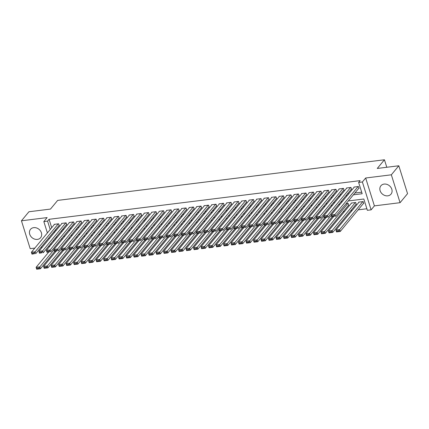 <?xml version="1.0" encoding="UTF-8"?>
<svg xmlns="http://www.w3.org/2000/svg" width="429" height="429" viewBox="0 0 429 429"><rect width="100%" height="100%" fill="white"/><g stroke="black" fill="none" stroke-linecap="round" stroke-linejoin="round"><path stroke-width="0.64" d="M37.403 239.398A6.558 5.443 -140.4 0 0 40.616 237.704A6.558 5.443 -140.4 0 0 40.487 230.92A6.558 5.443 -140.4 0 0 33.719 227.643A6.558 5.443 -140.4 0 0 30.507 229.338A6.558 5.443 -140.4 0 0 30.636 236.122A6.558 5.443 -140.4 0 0 37.403 239.398M387.805 195.833A6.558 5.443 -140.4 0 0 391.012 194.139A6.558 5.443 -140.4 0 0 390.889 187.355A6.558 5.443 -140.4 0 0 384.121 184.079A6.558 5.443 -140.4 0 0 380.909 185.773A6.558 5.443 -140.4 0 0 381.032 192.557A6.558 5.443 -140.4 0 0 387.805 195.833M386.792 167.267L384.443 159.776L57.652 200.407L50.477 209.079L28.925 211.76L21.45 220.796L30.186 248.67L34.84 248.096M40.986 247.329L42.337 247.163M48.477 246.396L49.828 246.23M384.443 159.776L377.263 168.452L398.814 165.771L407.55 193.651L400.075 202.681L391.339 174.807L365.664 177.997L362.376 181.971L371.112 209.851L367.363 210.317L363.824 199.013L348.337 200.938M365.664 177.997L374.404 205.877L400.075 202.681M374.404 205.877L371.112 209.851M343.173 211.701L344.525 211.535M350.67 210.773L352.021 210.601M358.167 209.84L366.875 208.757M398.814 165.771L391.339 174.807M58.87 225.718L59.245 225.67L58.655 223.788L54.161 224.346L54.252 224.64M66.366 224.785L66.742 224.742L66.152 222.855L61.653 223.418L61.744 223.713M73.863 223.852L74.238 223.809L73.649 221.927L69.149 222.485L69.241 222.78M81.354 222.924L81.73 222.876L81.14 220.994L76.646 221.552L76.737 221.847M88.851 221.991L89.227 221.943L88.637 220.061L84.138 220.619L84.234 220.914M96.348 221.058L96.723 221.01L96.134 219.128L91.634 219.686L91.726 219.98M103.845 220.125L104.215 220.082L103.625 218.195L99.131 218.758L99.222 219.053M111.336 219.198L111.712 219.149L111.122 217.267L106.623 217.825L106.719 218.12M118.833 218.264L119.208 218.216L118.618 216.334L114.119 216.892L114.211 217.187M126.33 217.331L126.705 217.283L126.11 215.401L121.616 215.959L121.707 216.254M133.821 216.398L134.197 216.355L133.607 214.468L129.113 215.031L129.204 215.32M141.318 215.465L141.693 215.422L141.103 213.54L136.604 214.098L136.695 214.393M148.815 214.538L149.19 214.489L148.6 212.607L144.101 213.165L144.192 213.46M156.306 213.604L156.682 213.556L156.092 211.674L151.598 212.232L151.689 212.527M163.803 212.671L164.178 212.623L163.588 210.741L159.089 211.299L159.186 211.594M171.3 211.738L171.675 211.695L171.085 209.808L166.586 210.371L166.677 210.666M178.796 210.811L179.166 210.762L178.577 208.88L174.083 209.438L174.174 209.733M186.288 209.878L186.663 209.829L186.073 207.947L181.574 208.505L181.671 208.8M193.785 208.944L194.16 208.896L193.57 207.014L189.071 207.572L189.162 207.867M201.281 208.011L201.657 207.968L201.062 206.081L196.568 206.644L196.659 206.934M208.773 207.078L209.148 207.035L208.558 205.148L204.065 205.711L204.156 206.006M216.27 206.151L216.645 206.102L216.055 204.22L211.556 204.778L211.647 205.073M223.766 205.218L224.142 205.169L223.552 203.287L219.053 203.845L219.144 204.14M231.258 204.284L231.633 204.236L231.043 202.354L226.55 202.912L226.641 203.207M238.755 203.351L239.13 203.308L238.54 201.421L234.041 201.984L234.137 202.279M246.251 202.424L246.627 202.375L246.037 200.493L241.538 201.051L241.629 201.346M253.748 201.491L254.118 201.442L253.528 199.56L249.034 200.118L249.126 200.413M261.24 200.558L261.615 200.509L261.025 198.627L256.526 199.185L256.622 199.48M268.736 199.624L269.112 199.582L268.522 197.694L264.023 198.257L264.114 198.547M276.233 198.691L276.608 198.648L276.013 196.761L271.519 197.324L271.611 197.619M283.725 197.764L284.1 197.715L283.51 195.833L279.016 196.391L279.107 196.686M291.221 196.831L291.597 196.782L291.007 194.9L286.508 195.458L286.599 195.753M298.718 195.897L299.093 195.849L298.504 193.967L294.004 194.525L294.096 194.82M306.209 194.964L306.585 194.922L305.995 193.034L301.501 193.597L301.592 193.892M313.706 194.037L314.082 193.988L313.492 192.106L308.993 192.664L309.089 192.959M321.203 193.104L321.578 193.055L320.989 191.173L316.489 191.731L316.581 192.026M328.7 192.171L329.07 192.122L328.48 190.24L323.986 190.798L324.077 191.093M336.191 191.237L336.567 191.189L335.977 189.307L331.478 189.865L331.574 190.16M343.688 190.304L344.063 190.262L343.473 188.374L338.974 188.937L339.066 189.232M351.185 189.377L351.56 189.328L350.965 187.446L346.471 188.004L346.562 188.299M363.401 203.512L363.776 203.464L363.186 201.582L358.687 202.139L358.778 202.434M355.904 204.445L356.279 204.397L355.689 202.515L351.195 203.073L351.287 203.367M348.412 205.378L348.788 205.33L348.192 203.448L346.037 203.716M55.068 238.438L55.4 239.5M339.897 204.477L338.545 204.644M332.4 205.411L331.049 205.577M324.903 206.344L323.552 206.51M317.412 207.271L316.06 207.443M309.915 208.204L308.564 208.376M302.418 209.137L301.067 209.304M294.921 210.071L293.57 210.237M287.43 211.004L286.079 211.17M279.933 211.931L278.582 212.103M272.436 212.864L271.085 213.031M264.945 213.798L263.594 213.964M257.448 214.731L256.097 214.897M249.951 215.658L248.6 215.83M242.46 216.591L241.109 216.763M234.963 217.524L233.612 217.691M227.467 218.458L226.115 218.624M219.97 219.391L218.618 219.557M212.478 220.318L211.127 220.49M204.982 221.251L203.63 221.418M197.485 222.184L196.133 222.351M189.993 223.118L188.642 223.284M182.497 224.045L181.145 224.217M175 224.978L173.648 225.15M167.508 225.911L166.157 226.078M160.012 226.844L158.66 227.011M152.515 227.778L151.164 227.944M145.018 228.705L143.667 228.877M137.527 229.638L136.175 229.805M130.03 230.571L128.679 230.738M122.533 231.504L121.182 231.671M115.042 232.432L113.69 232.604M107.545 233.365L106.194 233.537M100.048 234.298L98.697 234.465M92.557 235.231L91.205 235.398M85.06 236.165L83.709 236.331M77.563 237.092L76.212 237.264M70.066 238.025L68.715 238.192M62.575 238.958L61.224 239.125M353.389 194.83L362.173 193.742L358.628 182.438L360.124 180.63L49.072 219.305L51.711 227.713M55.078 230.298L56.43 230.132M62.575 229.37L63.926 229.199M70.072 228.437L71.423 228.266M77.563 227.504L78.915 227.338M85.06 226.571L86.411 226.405M92.557 225.638L93.908 225.472M100.048 224.71L101.4 224.539M107.545 223.777L108.896 223.611M115.042 222.844L116.393 222.678M122.538 221.911L123.89 221.745M130.03 220.983L131.381 220.812M137.527 220.05L138.878 219.879M145.023 219.117L146.375 218.951M152.515 218.184L153.866 218.018M160.012 217.251L161.363 217.085M167.508 216.323L168.86 216.152M175 215.39L176.357 215.224M182.497 214.457L183.848 214.291M189.993 213.524L191.345 213.358M197.49 212.596L198.841 212.425M204.982 211.663L206.333 211.492M212.478 210.73L213.83 210.564M219.975 209.797L221.326 209.631M227.467 208.864L228.818 208.698M234.963 207.936L236.315 207.765M242.46 207.003L243.811 206.837M249.951 206.07L251.308 205.904M257.448 205.137L258.8 204.971M264.945 204.209L266.296 204.038M272.442 203.276L273.793 203.105M279.933 202.343L281.285 202.177M287.43 201.41L288.781 201.244M294.927 200.477L296.278 200.311M302.418 199.549L303.77 199.378M309.915 198.616L311.266 198.45M317.412 197.683L318.763 197.517M324.903 196.75L326.26 196.584M332.4 195.822L333.751 195.651M339.897 194.889L341.248 194.718M347.393 193.956L348.745 193.79M354.885 193.023L361.679 192.181M358.676 188.444L359.052 188.395L358.462 186.513L353.968 187.071L354.059 187.366M47.388 232.931L43.833 221.578L47.12 217.6L21.45 220.796M43.833 221.578L47.576 221.112L50.214 229.52M49.072 219.305L47.576 221.112M358.628 182.438L362.376 181.971M51.083 244.718L50.751 243.656M49.238 238.824L48.901 237.763M53.577 240.24L53.909 241.307M342.192 201.705L340.841 201.871M334.695 202.633L333.344 202.804M327.204 203.566L325.847 203.737M319.707 204.499L318.356 204.665M312.21 205.432L310.859 205.598M304.713 206.365L303.362 206.531M297.222 207.293L295.871 207.464M289.725 208.226L288.374 208.392M282.228 209.159L280.877 209.325M274.737 210.092L273.386 210.258M267.24 211.02L265.889 211.191M259.743 211.953L258.392 212.124M252.252 212.886L250.895 213.052M244.755 213.819L243.404 213.985M237.258 214.752L235.907 214.918M229.762 215.68L228.41 215.851M222.27 216.613L220.919 216.779M214.773 217.546L213.422 217.712M207.277 218.479L205.925 218.645M199.785 219.407L198.434 219.578M192.289 220.34L190.937 220.511M184.792 221.273L183.44 221.439M177.3 222.206L175.944 222.372M169.804 223.139L168.452 223.305M162.307 224.067L160.955 224.238M154.81 225L153.459 225.166M147.319 225.933L145.967 226.099M139.822 226.866L138.47 227.032M132.325 227.794L130.974 227.965M124.834 228.727L123.482 228.898M117.337 229.66L115.986 229.826M109.84 230.593L108.489 230.759M102.349 231.526L100.992 231.692M94.852 232.454L93.501 232.625M87.355 233.387L86.004 233.553M79.858 234.32L78.507 234.486M72.367 235.253L71.016 235.419M64.87 236.181L63.519 236.352M57.373 237.114L56.022 237.285M53.582 232.105L54.933 231.939M61.079 231.177L62.43 231.006M68.576 230.244L69.927 230.073M76.067 229.311L77.424 229.145M83.564 228.378L84.915 228.212M91.061 227.445L92.412 227.279M98.557 226.517L99.909 226.346M106.049 225.584L107.4 225.413M113.546 224.651L114.897 224.485M121.042 223.718L122.394 223.552M128.534 222.785L129.885 222.619M136.031 221.857L137.382 221.686M143.527 220.924L144.879 220.758M151.019 219.991L152.375 219.825M158.516 219.058L159.867 218.892M166.012 218.13L167.364 217.959M173.509 217.197L174.86 217.026M181 216.264L182.352 216.098M188.497 215.331L189.849 215.165M195.994 214.398L197.345 214.232M203.485 213.47L204.837 213.299M210.982 212.537L212.334 212.371M218.479 211.604L219.83 211.438M225.97 210.671L227.327 210.505M233.467 209.743L234.819 209.572M240.964 208.81L242.315 208.639M248.461 207.877L249.812 207.711M255.952 206.944L257.303 206.778M263.449 206.011L264.8 205.845M270.946 205.083L272.297 204.912M278.437 204.15L279.788 203.984M285.934 203.217L287.285 203.051M293.431 202.284L294.782 202.118M300.922 201.357L302.279 201.185M308.419 200.423L309.77 200.252M315.916 199.49L317.267 199.324M323.412 198.557L324.764 198.391M330.904 197.624L332.255 197.458M338.401 196.697L339.752 196.525M345.897 195.763L347.249 195.597M358.086 186.561L334.942 214.527L335.532 216.409L358.96 188.1M334.4 216.388L331.783 216.876L331.193 214.993L334.942 214.527L334.164 215.631L331.542 215.959L331.778 216.709L334.4 216.388L334.164 215.631M354.338 187.023L331.193 214.993L331.542 215.959M362.811 201.63L339.661 229.595L340.251 231.478L336.502 231.944L335.912 230.062L359.062 202.097M363.685 203.169L340.251 231.478L339.125 231.456L338.889 230.7L336.266 231.027L336.502 231.778L339.125 231.456M336.266 231.027L335.912 230.062L339.661 229.595L338.889 230.7M350.595 187.489L327.445 215.46L328.035 217.342L351.464 189.033M326.909 217.315L324.286 217.809L323.697 215.926L327.445 215.46L326.673 216.565L324.045 216.892L324.281 217.642L326.909 217.315L326.673 216.565M346.846 187.956L323.697 215.926L324.045 216.892M343.098 188.422L319.948 216.393L320.538 218.275L343.972 189.967M319.412 218.248L316.79 218.742L316.2 216.854L319.948 216.393L319.176 217.498L316.554 217.819L316.79 218.576L319.412 218.248L319.176 217.498M339.35 188.889L316.2 216.854L316.554 217.819M335.601 189.355L312.451 217.321L313.047 219.208L336.475 190.9M311.915 219.181L309.298 219.669L308.708 217.787L312.451 217.321L311.679 218.425L309.057 218.752L309.293 219.509L311.915 219.181L311.679 218.425M331.853 189.822L308.708 217.787L309.057 218.752M328.105 190.288L304.96 218.254L305.55 220.136L328.979 191.827M304.424 220.115L301.801 220.603L301.212 218.72L304.96 218.254L304.182 219.358L301.56 219.686L301.796 220.436L304.424 220.115L304.182 219.358M324.362 190.755L301.212 218.72L301.56 219.686M355.314 202.563L332.169 230.529L332.759 232.411L329.011 232.877L328.421 230.995L351.566 203.024M356.188 204.102L332.759 232.411L331.628 232.384L331.392 231.633L328.77 231.96L329.005 232.711L331.628 232.384M328.77 231.96L328.421 230.995L332.169 230.529L331.392 231.633M347.822 203.491L324.673 231.462L325.262 233.344L321.514 233.81L320.924 231.928L333.564 216.656M348.691 205.035L325.262 233.344L324.136 233.317L323.9 232.566L321.273 232.893L321.509 233.644L324.136 233.317M321.273 232.893L320.924 231.928L324.673 231.462L323.9 232.566M331.295 215.331L317.176 232.389L317.766 234.277L314.017 234.743L313.427 232.856L326.067 217.589M332.212 216.822L317.766 234.277L316.64 234.25L316.404 233.499L313.781 233.821L314.017 234.577L316.64 234.25M313.781 233.821L313.427 232.856L317.176 232.389L316.404 233.499M323.804 216.264L309.679 233.322L310.274 235.21L306.526 235.671L305.936 233.789L318.575 218.517M324.715 217.755L310.274 235.21L309.143 235.183L308.907 234.427L306.285 234.754L306.521 235.51L309.143 235.183M306.285 234.754L305.936 233.789L309.679 233.322L308.907 234.427M320.613 191.216L297.463 219.187L298.053 221.069L321.487 192.76M296.927 221.042L294.305 221.536L293.715 219.653L297.463 219.187L296.691 220.292L294.069 220.619L294.305 221.369L296.927 221.042L296.691 220.292M316.865 191.683L293.715 219.653L294.069 220.619M316.307 217.192L302.188 234.255L302.777 236.138L299.029 236.604L298.439 234.722L311.079 219.45M317.224 218.688L302.777 236.138L301.646 236.116L301.41 235.36L298.788 235.687L299.024 236.438L301.646 236.116M298.788 235.687L298.439 234.722L302.188 234.255L301.41 235.36M313.116 192.149L289.966 220.12L290.556 222.002L313.99 193.694M289.43 221.975L286.813 222.469L286.223 220.586L289.966 220.12L289.194 221.225L286.572 221.552L286.808 222.302L289.43 221.975L289.194 221.225M309.368 192.616L286.223 220.586L286.572 221.552M308.81 218.125L294.691 235.189L295.281 237.071L291.532 237.537L290.942 235.655L303.582 220.383M309.727 219.621L295.281 237.071L294.155 237.044L293.919 236.293L291.296 236.62L291.532 237.371L294.155 237.044M291.296 236.62L290.942 235.655L294.691 235.189L293.919 236.293M305.62 193.082L282.475 221.048L283.065 222.935L306.494 194.627M281.933 222.908L279.317 223.402L278.727 221.514L282.475 221.048L281.697 222.152L279.075 222.479L279.311 223.236L281.933 222.908L281.697 222.152M301.877 193.549L278.727 221.514L279.075 222.479M301.319 219.058L287.194 236.122L287.784 238.004L284.041 238.47L283.446 236.588L296.09 221.316M302.231 220.549L287.784 238.004L286.658 237.977L286.422 237.226L283.8 237.548L284.036 238.304L286.658 237.977M283.8 237.548L283.446 236.588L287.194 236.122L286.422 237.226M298.128 194.015L274.978 221.981L275.568 223.863L298.997 195.554M274.442 223.841L271.82 224.329L271.23 222.447L274.978 221.981L274.206 223.085L271.578 223.412L271.82 224.169L274.442 223.841L274.206 223.085M294.38 194.482L271.23 222.447L271.578 223.412M293.822 219.991L279.703 237.049L280.293 238.937L276.544 239.403L275.954 237.516L288.594 222.249M294.734 221.482L280.293 238.937L279.161 238.91L278.925 238.154L276.303 238.481L276.539 239.237L279.161 238.91M276.303 238.481L275.954 237.516L279.703 237.049L278.925 238.154M290.631 194.948L267.481 222.914L268.071 224.796L291.506 196.487M266.945 224.775L264.328 225.263L263.733 223.38L267.481 222.914L266.709 224.018L264.087 224.346L264.323 225.096L266.945 224.775L266.709 224.018M286.883 195.409L263.733 223.38L264.087 224.346M286.325 220.924L272.206 237.982L272.796 239.865L269.047 240.331L268.457 238.449L281.097 223.177M287.242 222.415L272.796 239.865L271.67 239.843L271.434 239.087L268.806 239.414L269.042 240.17L271.67 239.843M268.806 239.414L268.457 238.449L272.206 237.982L271.434 239.087M283.135 195.876L259.99 223.847L260.58 225.729L284.009 197.42M259.448 225.702L256.832 226.196L256.242 224.313L259.99 223.847L259.213 224.952L256.59 225.279L256.826 226.029L259.448 225.702L259.213 224.952M279.386 196.343L256.242 224.313L256.59 225.279M278.834 221.852L264.709 238.915L265.299 240.798L261.551 241.264L260.961 239.382L273.6 224.11M279.746 223.348L265.299 240.798L264.173 240.771L263.937 240.02L261.315 240.347L261.551 241.098L264.173 240.771M261.315 240.347L260.961 239.382L264.709 238.915L263.937 240.02M275.643 196.809L252.493 224.78L253.083 226.662L276.512 198.354M251.957 226.635L249.335 227.129L248.745 225.241L252.493 224.78L251.721 225.885L249.093 226.206L249.329 226.962L251.957 226.635L251.721 225.885M271.895 197.276L248.745 225.241L249.093 226.206M271.337 222.785L257.218 239.849L257.808 241.731L254.059 242.197L253.469 240.315L266.109 225.043M272.249 224.276L257.808 241.731L256.676 241.704L256.44 240.953L253.818 241.28L254.054 242.031L256.676 241.704M253.818 241.28L253.469 240.315L257.218 239.849L256.44 240.953M268.146 197.742L244.997 225.708L245.586 227.595L269.021 199.287M244.46 227.568L241.838 228.062L241.248 226.174L244.997 225.708L244.224 226.812L241.602 227.139L241.838 227.896L244.46 227.568L244.224 226.812M264.398 198.209L241.248 226.174L241.602 227.139M263.84 223.718L249.721 240.782L250.311 242.664L246.562 243.13L245.973 241.243L258.612 225.976M264.757 225.209L250.311 242.664L249.185 242.637L248.949 241.886L246.321 242.208L246.557 242.964L249.185 242.637M246.321 242.208L245.973 241.243L249.721 240.782L248.949 241.886M256.344 224.651L242.224 241.709L242.814 243.597L239.066 244.058L238.476 242.176L251.115 226.903M257.261 226.142L242.814 243.597L241.688 243.57L241.452 242.814L238.83 243.141L239.066 243.897L241.688 243.57M238.83 243.141L238.476 242.176L242.224 241.709L241.452 242.814M248.852 225.579L234.727 242.642L235.323 244.525L231.574 244.991L230.984 243.109L243.624 227.837M249.764 227.075L235.323 244.525L234.191 244.503L233.955 243.747L231.333 244.074L231.569 244.825L234.191 244.503M231.333 244.074L230.984 243.109L234.727 242.642L233.955 243.747M260.65 198.675L237.5 226.641L238.095 228.523L261.524 200.214M236.964 228.501L234.347 228.989L233.757 227.107L237.5 226.641L236.728 227.745L234.105 228.072L234.341 228.823L236.964 228.501L236.728 227.745M256.901 199.142L233.757 227.107L234.105 228.072M253.153 199.603L230.008 227.574L230.598 229.456L254.027 201.147M229.472 229.429L226.85 229.923L226.26 228.04L230.008 227.574L229.231 228.678L226.609 229.006L226.844 229.756L229.472 229.429L229.231 228.678M249.41 200.07L226.26 228.04L226.609 229.006M245.661 200.536L222.512 228.507L223.101 230.389L246.536 202.08M221.975 230.362L219.353 230.856L218.763 228.973L222.512 228.507L221.739 229.612L219.117 229.939L219.353 230.689L221.975 230.362L221.739 229.612M241.913 201.003L218.763 228.973L219.117 229.939M241.355 226.512L227.236 243.575L227.826 245.458L224.077 245.924L223.488 244.042L236.127 228.77M242.272 228.008L227.826 245.458L226.694 245.431L226.458 244.68L223.836 245.007L224.072 245.758L226.694 245.431M223.836 245.007L223.488 244.042L227.236 243.575L226.458 244.68M238.165 201.469L215.015 229.435L215.605 231.322L239.039 203.014M214.479 231.295L211.862 231.789L211.272 229.901L215.015 229.435L214.243 230.539L211.62 230.866L211.856 231.622L214.479 231.295L214.243 230.539M234.416 201.936L211.272 229.901L211.62 230.866M233.859 227.445L219.739 244.509L220.329 246.391L216.581 246.857L215.991 244.975L228.63 229.703M234.776 228.936L220.329 246.391L219.203 246.364L218.967 245.613L216.345 245.935L216.581 246.691L219.203 246.364M216.345 245.935L215.991 244.975L219.739 244.509L218.967 245.613M230.668 202.402L207.523 230.368L208.113 232.255L231.542 203.941M206.982 232.228L204.365 232.716L203.775 230.834L207.523 230.368L206.746 231.472L204.124 231.799L204.36 232.556L206.982 232.228L206.746 231.472M226.925 202.869L203.775 230.834L204.124 231.799M226.367 228.378L212.242 245.436L212.832 247.324L209.089 247.79L208.494 245.903L221.139 230.636M227.279 229.869L212.832 247.324L211.706 247.297L211.47 246.541L208.848 246.868L209.084 247.624L211.706 247.297M208.848 246.868L208.494 245.903L212.242 245.436L211.47 246.541M223.177 203.335L200.027 231.301L200.616 233.183L224.045 204.874M199.49 233.162L196.868 233.649L196.278 231.767L200.027 231.301L199.254 232.405L196.627 232.733L196.868 233.483L199.49 233.162L199.254 232.405M219.428 203.802L196.278 231.767L196.627 232.733M218.87 229.311L204.751 246.369L205.341 248.252L201.592 248.718L201.003 246.836L213.642 231.563M219.782 230.802L205.341 248.252L204.209 248.23L203.973 247.474L201.351 247.801L201.587 248.557L204.209 248.23M201.351 247.801L201.003 246.836L204.751 246.369L203.973 247.474M215.68 204.263L192.53 232.234L193.12 234.116L216.554 205.807M191.994 234.089L189.377 234.583L188.781 232.7L192.53 232.234L191.758 233.338L189.135 233.666L189.371 234.416L191.994 234.089L191.758 233.338M211.931 204.73L188.781 232.7L189.135 233.666M211.374 230.239L197.254 247.302L197.844 249.185L194.096 249.651L193.506 247.769L206.145 232.497M212.291 231.735L197.844 249.185L196.718 249.158L196.482 248.407L193.854 248.734L194.09 249.485L196.718 249.158M193.854 248.734L193.506 247.769L197.254 247.302L196.482 248.407M208.183 205.196L185.038 233.167L185.628 235.049L209.057 206.74M184.497 235.022L181.88 235.516L181.29 233.628L185.038 233.167L184.261 234.272L181.639 234.593L181.875 235.349L184.497 235.022L184.261 234.272M204.435 205.663L181.29 233.628L181.639 234.593M203.882 231.172L189.757 248.235L190.347 250.118L186.599 250.584L186.009 248.702L198.648 233.43M204.794 232.663L190.347 250.118L189.221 250.091L188.985 249.34L186.363 249.667L186.599 250.418L189.221 250.091M186.363 249.667L186.009 248.702L189.757 248.235L188.985 249.34M200.692 206.129L177.542 234.095L178.132 235.982L201.56 207.674M177.005 235.955L174.383 236.449L173.793 234.561L177.542 234.095L176.769 235.199L174.142 235.526L174.378 236.282L177.005 235.955L176.769 235.199M196.943 206.596L173.793 234.561L174.142 235.526M196.385 232.105L182.266 249.169L182.856 251.051L179.107 251.517L178.518 249.63L191.157 234.363M197.297 233.596L182.856 251.051L181.724 251.024L181.488 250.273L178.866 250.595L179.102 251.351L181.724 251.024M178.866 250.595L178.518 249.63L182.266 249.169L181.488 250.273M193.195 207.062L170.045 235.028L170.635 236.91L194.069 208.601M169.509 236.888L166.886 237.376L166.296 235.494L170.045 235.028L169.273 236.132L166.65 236.459L166.886 237.21L169.509 236.888L169.273 236.132M189.446 207.529L166.296 235.494L166.65 236.459M188.889 233.038L174.769 250.096L175.359 251.984L171.611 252.445L171.021 250.563L183.66 235.29M189.806 234.529L175.359 251.984L174.233 251.957L173.997 251.201L171.369 251.528L171.605 252.284L174.233 251.957M171.369 251.528L171.021 250.563L174.769 250.096L173.997 251.201M185.698 207.995L162.548 235.961L163.143 237.843L186.572 209.534M162.012 237.816L159.395 238.309L158.805 236.427L162.548 235.961L161.776 237.065L159.154 237.393L159.39 238.143L162.012 237.816L161.776 237.065M181.95 208.456L158.805 236.427L159.154 237.393M178.201 208.923L155.057 236.894L155.647 238.776L179.075 210.467M154.515 238.749L151.898 239.243L151.308 237.36L155.057 236.894L154.279 237.998L151.657 238.326L151.893 239.076L154.515 238.749L154.279 237.998M174.458 209.39L151.308 237.36L151.657 238.326M170.71 209.856L147.56 237.822L148.15 239.709L171.584 211.4M147.024 239.682L144.401 240.176L143.812 238.288L147.56 237.822L146.788 238.926L144.165 239.253L144.401 240.009L147.024 239.682L146.788 238.926M166.961 210.323L143.812 238.288L144.165 239.253M181.392 233.971L167.272 251.029L167.862 252.912L164.114 253.378L163.524 251.496L176.163 236.223M182.309 235.462L167.862 252.912L166.736 252.89L166.5 252.134L163.878 252.461L164.114 253.212L166.736 252.89M163.878 252.461L163.524 251.496L167.272 251.029L166.5 252.134M173.901 234.899L159.776 251.962L160.371 253.845L156.623 254.311L156.033 252.429L168.672 237.157M174.812 236.395L160.371 253.845L159.239 253.818L159.003 253.067L156.381 253.394L156.617 254.145L159.239 253.818M156.381 253.394L156.033 252.429L159.776 251.962L159.003 253.067M166.404 235.832L152.284 252.896L152.874 254.778L149.126 255.244L148.536 253.362L161.175 238.09M167.321 237.323L152.874 254.778L151.743 254.751L151.507 254L148.884 254.322L149.12 255.078L151.743 254.751M148.884 254.322L148.536 253.362L152.284 252.896L151.507 254M163.213 210.789L140.063 238.755L140.653 240.642L164.087 212.328M139.527 240.615L136.91 241.103L136.32 239.221L140.063 238.755L139.291 239.859L136.669 240.186L136.905 240.942L139.527 240.615L139.291 239.859M159.465 211.256L136.32 239.221L136.669 240.186M158.907 236.765L144.787 253.823L145.377 255.711L141.629 256.177L141.039 254.29L153.679 239.023M159.824 238.256L145.377 255.711L144.251 255.684L144.015 254.928L141.393 255.255L141.629 256.011L144.251 255.684M141.393 255.255L141.039 254.29L144.787 253.823L144.015 254.928M155.716 211.722L132.572 239.688L133.162 241.57L156.59 213.261M132.03 241.548L129.413 242.036L128.823 240.154L132.572 239.688L131.794 240.792L129.172 241.119L129.408 241.87L132.03 241.548L131.794 240.792M151.973 212.189L128.823 240.154L129.172 241.119M151.416 237.698L137.291 254.756L137.881 256.639L134.138 257.105L133.542 255.223L146.187 239.95M152.327 239.189L137.881 256.639L136.754 256.617L136.519 255.861L133.896 256.188L134.132 256.944L136.754 256.617M133.896 256.188L133.542 255.223L137.291 254.756L136.519 255.861M148.225 212.65L125.075 240.621L125.665 242.503L149.094 214.194M124.539 242.476L121.916 242.97L121.327 241.087L125.075 240.621L124.303 241.725L121.675 242.053L121.916 242.803L124.539 242.476L124.303 241.725M144.476 213.116L121.327 241.087L121.675 242.053M143.919 238.626L129.799 255.689L130.389 257.572L126.641 258.038L126.051 256.156L138.69 240.883M144.83 240.122L130.389 257.572L129.258 257.55L129.022 256.794L126.399 257.121L126.635 257.872L129.258 257.55M126.399 257.121L126.051 256.156L129.799 255.689L129.022 256.794M140.728 213.583L117.578 241.554L118.168 243.436L141.602 215.127M117.042 243.409L114.425 243.903L113.83 242.015L117.578 241.554L116.806 242.658L114.184 242.98L114.42 243.736L117.042 243.409L116.806 242.658M136.98 214.05L113.83 242.015L114.184 242.98M136.422 239.559L122.303 256.622L122.892 258.505L119.144 258.971L118.554 257.089L131.194 241.817M137.339 241.05L122.892 258.505L121.766 258.478L121.53 257.727L118.903 258.054L119.139 258.805L121.766 258.478M118.903 258.054L118.554 257.089L122.303 256.622L121.53 257.727M133.231 214.516L110.087 242.482L110.677 244.369L134.105 216.06M109.545 244.342L106.928 244.836L106.338 242.948L110.087 242.482L109.309 243.586L106.687 243.913L106.923 244.669L109.545 244.342L109.309 243.586M129.483 214.983L106.338 242.948L106.687 243.913M125.74 215.449L102.59 243.415L103.18 245.297L126.609 216.988M102.054 245.275L99.431 245.763L98.842 243.881L102.59 243.415L101.818 244.519L99.19 244.846L99.426 245.602L102.054 245.275L101.818 244.519M121.992 215.916L98.842 243.881L99.19 244.846M118.243 216.382L95.093 244.348L95.683 246.23L119.117 217.921M94.557 246.203L91.935 246.696L91.345 244.814L95.093 244.348L94.321 245.452L91.699 245.779L91.935 246.53L94.557 246.203L94.321 245.452M114.495 216.843L91.345 244.814L91.699 245.779M128.931 240.492L114.806 257.556L115.396 259.438L111.647 259.904L111.057 258.017L123.697 242.75M129.842 241.983L115.396 259.438L114.27 259.411L114.034 258.66L111.411 258.982L111.647 259.738L114.27 259.411M111.411 258.982L111.057 258.017L114.806 257.556L114.034 258.66M121.434 241.425L107.314 258.483L107.904 260.371L104.156 260.832L103.566 258.95L116.205 243.677M122.345 242.916L107.904 260.371L106.773 260.344L106.537 259.588L103.915 259.915L104.15 260.671L106.773 260.344M103.915 259.915L103.566 258.95L107.314 258.483L106.537 259.588M113.937 242.358L99.818 259.416L100.407 261.299L96.659 261.765L96.069 259.883L108.709 244.61M114.854 243.849L100.407 261.299L99.281 261.277L99.045 260.521L96.418 260.848L96.654 261.599L99.281 261.277M96.418 260.848L96.069 259.883L99.818 259.416L99.045 260.521M110.746 217.31L87.596 245.281L88.192 247.163L111.62 218.854M87.06 247.136L84.443 247.63L83.853 245.747L87.596 245.281L86.824 246.385L84.202 246.713L84.438 247.463L87.06 247.136L86.824 246.385M106.998 217.776L83.853 245.747L84.202 246.713M106.44 243.286L92.321 260.349L92.911 262.232L89.162 262.698L88.572 260.816L101.212 245.544M107.357 244.782L92.911 262.232L91.785 262.205L91.549 261.454L88.926 261.781L89.162 262.532L91.785 262.205M88.926 261.781L88.572 260.816L92.321 260.349L91.549 261.454M103.25 218.243L80.105 246.214L80.695 248.096L104.124 219.787M79.563 248.069L76.947 248.563L76.357 246.675L80.105 246.214L79.327 247.319L76.705 247.64L76.941 248.396L79.563 248.069L79.327 247.319M99.507 218.71L76.357 246.675L76.705 247.64M98.949 244.219L84.824 261.282L85.419 263.165L81.671 263.631L81.081 261.749L93.72 246.477M99.86 245.71L85.419 263.165L84.288 263.138L84.052 262.387L81.43 262.714L81.666 263.465L84.288 263.138M81.43 262.714L81.081 261.749L84.824 261.282L84.052 262.387M95.758 219.176L72.608 247.142L73.198 249.029L96.632 220.721M72.072 249.002L69.45 249.49L68.86 247.608L72.608 247.142L71.836 248.246L69.214 248.573L69.45 249.329L72.072 249.002L71.836 248.246M92.01 219.643L68.86 247.608L69.214 248.573M91.452 245.152L77.333 262.21L77.922 264.098L74.174 264.564L73.584 262.677L86.224 247.41M92.369 246.643L77.922 264.098L76.791 264.071L76.555 263.315L73.933 263.642L74.169 264.398L76.791 264.071M73.933 263.642L73.584 262.677L77.333 262.21L76.555 263.315M88.261 220.109L65.111 248.075L65.701 249.957L89.135 221.648M64.575 249.935L61.958 250.423L61.368 248.541L65.111 248.075L64.339 249.179L61.717 249.506L61.953 250.257L64.575 249.935L64.339 249.179M84.513 220.576L61.368 248.541L61.717 249.506M83.955 246.085L69.836 263.143L70.426 265.031L66.677 265.492L66.087 263.61L78.727 248.337M84.872 247.576L70.426 265.031L69.3 265.004L69.064 264.248L66.441 264.575L66.677 265.331L69.3 265.004M66.441 264.575L66.087 263.61L69.836 263.143L69.064 264.248M80.765 221.037L57.62 249.008L58.21 250.89L81.639 222.581M57.078 250.863L54.462 251.356L53.872 249.474L57.62 249.008L56.843 250.112L54.22 250.439L54.456 251.19L57.078 250.863L56.843 250.112M77.022 221.503L53.872 249.474L54.22 250.439M76.464 247.013L62.339 264.076L62.929 265.959L59.186 266.425L58.591 264.543L71.235 249.27M77.376 248.509L62.929 265.959L61.803 265.937L61.567 265.181L58.945 265.508L59.181 266.259L61.803 265.937M58.945 265.508L58.591 264.543L62.339 264.076L61.567 265.181M73.273 221.97L50.123 249.941L50.713 251.823L74.142 223.514M49.587 251.796L46.965 252.29L46.375 250.407L50.123 249.941L49.351 251.045L46.723 251.367L46.965 252.123L49.587 251.796L49.351 251.045M69.525 222.436L46.375 250.407L46.723 251.367M68.967 247.946L54.848 265.009L55.438 266.892L51.689 267.358L51.099 265.476L63.739 250.204M69.879 249.437L55.438 266.892L54.306 266.865L54.07 266.114L51.448 266.441L51.684 267.192L54.306 266.865M51.448 266.441L51.099 265.476L54.848 265.009L54.07 266.114M65.776 222.903L42.627 250.868L43.216 252.756L66.651 224.447M42.09 252.729L39.473 253.223L38.878 251.335L42.627 250.868L41.854 251.973L39.232 252.3L39.468 253.056L42.09 252.729L41.854 251.973M62.028 223.37L38.878 251.335L39.232 252.3M61.47 248.879L47.351 265.942L47.941 267.825L44.192 268.291L43.602 266.404L56.242 251.137M62.387 250.37L47.941 267.825L46.815 267.798L46.579 267.047L43.951 267.369L44.187 268.125L46.815 267.798M43.951 267.369L43.602 266.404L47.351 265.942L46.579 267.047M58.28 223.836L35.135 251.802L35.725 253.684L59.154 225.375M34.593 253.662L31.977 254.15L31.387 252.268L35.135 251.802L34.358 252.906L31.735 253.233L31.971 253.989L34.593 253.662L34.358 252.906M54.531 224.303L31.387 252.268L31.735 253.233M53.979 249.812L39.854 266.87L40.444 268.758L36.696 269.224L36.106 267.337L48.745 252.064M54.891 251.303L40.444 268.758L39.318 268.731L39.082 267.975L36.46 268.302L36.696 269.058L39.318 268.731M36.46 268.302L36.106 267.337L39.854 266.87L39.082 267.975"/></g></svg>
